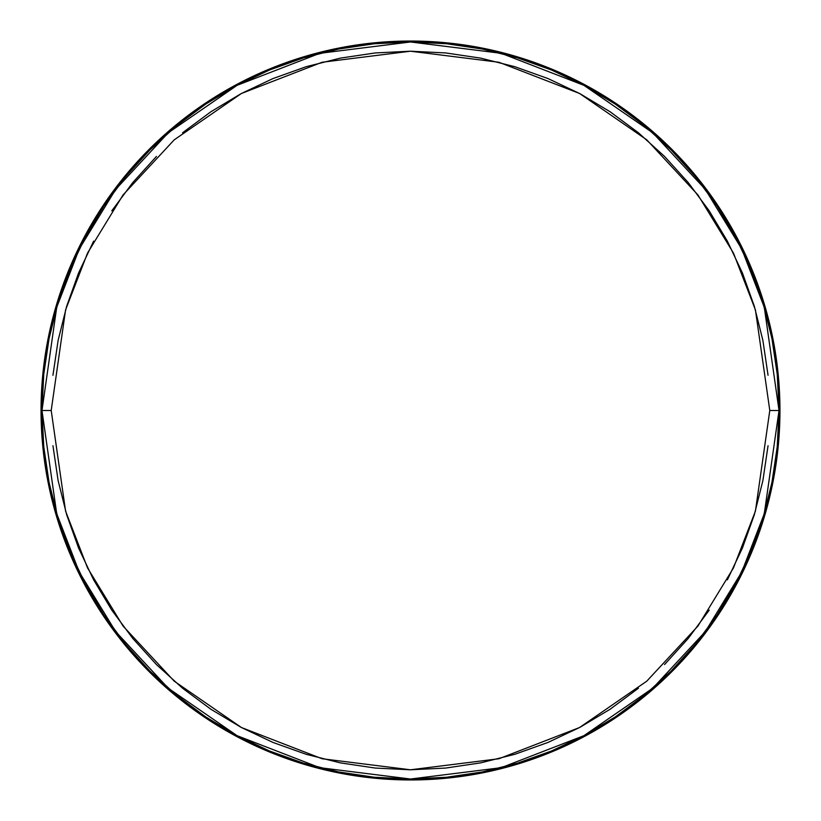 <?xml version="1.0" encoding="UTF-8"?>
<svg xmlns="http://www.w3.org/2000/svg" width="821" height="821" viewBox="0 0 821 821"><rect width="100%" height="100%" fill="white"/><g stroke="black" fill="none" stroke-linecap="round" stroke-linejoin="round"><path stroke-width="1.23" d="M779.026 410.5L764.289 307.311L741.763 249.009L705.321 189.384L652.818 132.848L583.926 85.333L501.21 53.314L410.5 41.974L319.79 53.314L237.074 85.333L168.182 132.848L115.679 189.384L79.237 249.009L56.711 307.311L41.974 410.5L51.21 410.5L65.577 309.897L87.539 253.063L123.068 194.926L174.257 139.806L241.425 93.481L322.058 62.263L410.5 51.21L498.942 62.263L579.575 93.481L646.743 139.806L697.932 194.926L733.461 253.063L755.423 309.897L769.79 410.5L779.026 410.5A368.526 368.526 0 0 1 410.5 779.026A368.526 368.526 0 0 1 41.974 410.5A368.526 368.526 0 0 1 410.5 41.974A368.526 368.526 0 0 1 779.026 410.5L777.251 374.376L771.945 338.601L763.161 303.524L750.979 269.473L735.513 236.776L716.918 205.753L695.377 176.71L671.085 149.915L644.29 125.623L615.247 104.082L584.224 85.487L551.527 70.021L517.476 57.839L482.399 49.055L446.624 43.749L410.5 41.974L374.376 43.749L338.601 49.055L303.524 57.839L269.473 70.021L236.776 85.487L205.753 104.082L176.71 125.623L149.915 149.915L125.623 176.71L104.082 205.753L85.487 236.776L70.021 269.473L57.839 303.524L49.055 338.601L43.749 374.376L41.974 410.5L43.749 446.624L49.055 482.399L57.839 517.476L70.021 551.527L85.487 584.224L104.082 615.247L125.623 644.29L149.915 671.085L176.71 695.377L205.753 716.918L236.776 735.513L269.473 750.979L303.524 763.161L338.601 771.945L374.376 777.251L410.5 779.026L446.624 777.251L482.399 771.945L517.476 763.161L551.527 750.979L584.224 735.513L615.247 716.918L644.29 695.377L671.085 671.085L695.377 644.29L716.918 615.247L735.513 584.224L750.979 551.527L763.161 517.476L771.945 482.399L777.251 446.624L779.026 410.5L769.79 410.5L755.423 511.103L733.461 567.937L697.932 626.074L646.743 681.194L579.575 727.519L498.942 758.737L410.5 769.79L322.058 758.737L241.425 727.519L174.257 681.194L123.068 626.074L87.539 567.937L65.577 511.103L51.21 410.5L41.974 410.5L56.711 513.689L79.237 571.991L115.679 631.616L168.182 688.152L237.074 735.667L319.79 767.686L410.5 779.026L501.21 767.686L583.926 735.667L652.818 688.152L705.321 631.616L741.763 571.991L764.289 513.689L779.026 410.5M768.056 375.279L762.883 340.407L754.314 306.202L742.441 273.003L727.365 241.128L709.241 210.884L688.234 182.57L664.558 156.442L638.43 132.766L610.116 111.759L579.872 93.635L547.997 78.559L514.798 66.686L480.593 58.117L445.721 52.944L410.5 51.21L375.279 52.944L340.407 58.117L306.202 66.686L273.003 78.559L241.128 93.635L210.884 111.759L182.57 132.766M156.442 156.442L132.766 182.57L111.759 210.884M93.635 241.128L78.559 273.003L66.686 306.202L58.117 340.407L52.944 375.279M52.944 445.721L58.117 480.593L66.686 514.798L78.559 547.997L93.635 579.872L111.759 610.116L132.766 638.43L156.442 664.558L182.57 688.234L210.884 709.241L241.128 727.365L273.003 742.441L306.202 754.314L340.407 762.883L375.279 768.056L410.5 769.79L445.721 768.056L480.593 762.883L514.798 754.314L547.997 742.441L579.872 727.365L610.116 709.241L638.43 688.234M664.558 664.558L688.234 638.43L709.241 610.116M727.365 579.872L742.441 547.997L754.314 514.798L762.883 480.593L768.056 445.721M41.05 410.5A369.45 369.45 0 0 1 410.5 41.05A369.45 369.45 0 0 1 779.95 410.5L778.175 374.284L772.848 338.426L764.043 303.257L751.831 269.114L736.324 236.345L717.687 205.24L696.085 176.125L671.742 149.258L644.875 124.915L615.76 103.313L584.655 84.676L551.886 69.169L517.743 56.957L482.574 48.152L446.716 42.825L410.5 41.05L374.284 42.825L338.426 48.152L303.257 56.957L269.114 69.169L236.345 84.676L205.24 103.313L176.125 124.915L149.258 149.258L124.915 176.125L103.313 205.24L84.676 236.345L69.169 269.114L56.957 303.257L48.152 338.426L42.825 374.284L41.05 410.5L42.825 446.716L48.152 482.574L56.957 517.743L69.169 551.886L84.676 584.655L103.313 615.76L124.915 644.875L149.258 671.742L176.125 696.085L205.24 717.687L236.345 736.324L269.114 751.831L303.257 764.043L338.426 772.848L374.284 778.175L410.5 779.95L446.716 778.175L482.574 772.848L517.743 764.043L551.886 751.831L584.655 736.324L615.76 717.687L644.875 696.085L671.742 671.742L696.085 644.875L717.687 615.76L736.324 584.655L751.831 551.886L764.043 517.743L772.848 482.574L778.175 446.716L779.95 410.5A369.45 369.45 0 0 1 410.5 779.95A369.45 369.45 0 0 1 41.05 410.5"/></g></svg>
